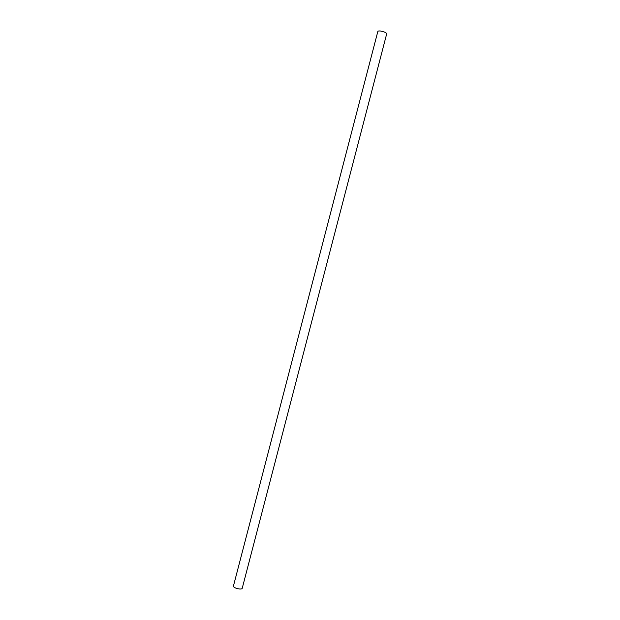 <?xml version="1.0" encoding="UTF-8"?>
<svg xmlns="http://www.w3.org/2000/svg" width="620" height="620" viewBox="0 0 620 620"><rect width="100%" height="100%" fill="white"/><g stroke="black" fill="none" stroke-linecap="round" stroke-linejoin="round"><path stroke-width="0.93" d="M377.859 31.395L233.376 586.28C233.771 588.264 242.009 590.077 242.234 588.225L386.655 34.007C387.329 32.434 379.146 30 377.859 31.395"/></g></svg>
